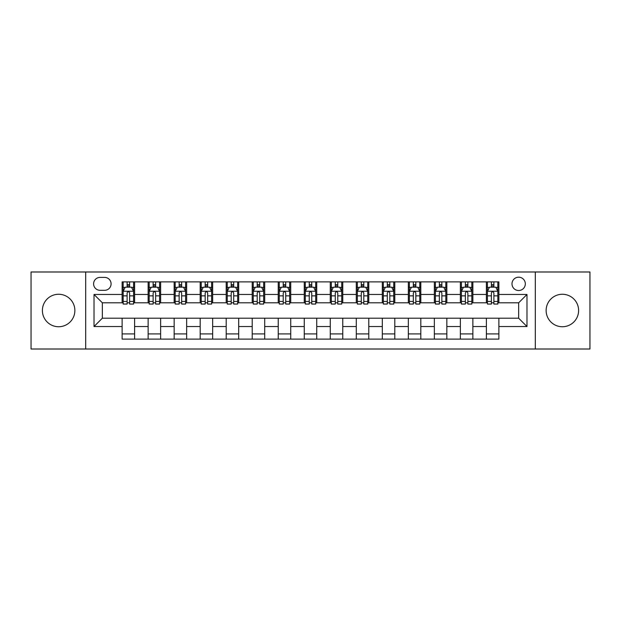 <?xml version="1.0" encoding="UTF-8"?>
<svg xmlns="http://www.w3.org/2000/svg" width="621" height="621" viewBox="0 0 621 621"><rect width="100%" height="100%" fill="white"/><g stroke="black" fill="none" stroke-linecap="round" stroke-linejoin="round"><path stroke-width="0.93" d="M562.37 294.261A16.239 16.239 0 0 0 546.131 310.5A16.239 16.239 0 0 0 562.37 326.739A16.239 16.239 0 0 0 578.609 310.5A16.239 16.239 0 0 0 562.37 294.261M58.63 294.261A16.239 16.239 0 0 0 42.391 310.5A16.239 16.239 0 0 0 58.63 326.739A16.239 16.239 0 0 0 74.869 310.5A16.239 16.239 0 0 0 58.63 294.261M518.659 277.191A6.66 6.66 0 0 0 511.999 283.859A6.66 6.66 0 0 0 518.659 290.519A6.66 6.66 0 0 0 525.319 283.859A6.66 6.66 0 0 0 518.659 277.191M535.31 349.01L589.95 349.01L589.95 271.99L535.31 271.99L535.31 349.01L85.69 349.01L85.69 271.99L31.05 271.99L31.05 349.01L85.69 349.01M100.051 290.31L104.631 290.31A6.451 6.451 0 0 0 111.089 283.859A6.451 6.451 0 0 0 104.631 277.401L100.051 277.401A6.451 6.451 0 0 0 93.6 283.859A6.451 6.451 0 0 0 100.051 290.31M535.31 271.99L85.69 271.99M122.12 326.53L94.019 326.53L94.019 294.47L122.12 294.47L122.12 302.8L102.341 302.8L102.341 318.2L122.12 318.2L122.12 339.12L498.88 339.12L498.88 318.2L518.659 318.2L518.659 302.8L498.88 302.8L498.88 294.47L526.981 294.47L526.981 326.53L498.88 326.53M498.88 294.47L498.88 281.88L122.12 281.88L122.12 294.47M486.39 281.88L486.39 302.8L487.431 302.8M491.39 302.8L493.889 302.8M497.84 302.8L498.88 302.8M486.39 302.8L471.82 302.8M460.371 281.88L460.371 302.8L461.411 302.8M465.37 302.8L467.869 302.8M460.371 302.8L445.8 302.8M434.351 281.88L434.351 302.8L435.391 302.8M439.35 302.8L441.849 302.8M434.351 302.8L419.78 302.8M408.331 281.88L408.331 302.8L409.371 302.8M413.33 302.8L415.829 302.8M408.331 302.8L393.761 302.8M382.311 281.88L382.311 302.8L383.351 302.8M387.31 302.8L389.809 302.8M382.311 302.8L367.741 302.8M356.291 281.88L356.291 302.8L357.339 302.8M361.29 302.8L363.79 302.8M356.291 302.8L341.721 302.8M330.271 281.88L330.271 302.8L331.319 302.8M335.27 302.8L337.77 302.8M330.271 302.8L315.701 302.8M304.259 281.88L304.259 302.8L305.299 302.8M309.25 302.8L311.75 302.8M304.259 302.8L289.681 302.8M278.239 281.88L278.239 302.8L279.279 302.8M283.23 302.8L285.73 302.8M278.239 302.8L263.661 302.8M252.219 281.88L252.219 302.8L253.259 302.8M257.21 302.8L259.71 302.8M252.219 302.8L237.649 302.8M226.199 281.88L226.199 302.8L227.239 302.8M231.191 302.8L233.69 302.8M226.199 302.8L211.629 302.8M200.179 281.88L200.179 302.8L201.22 302.8M205.171 302.8L207.67 302.8M200.179 302.8L185.609 302.8M174.159 281.88L174.159 302.8L175.2 302.8M179.151 302.8L181.65 302.8M174.159 302.8L159.589 302.8M148.14 281.88L148.14 302.8L149.18 302.8M153.131 302.8L155.63 302.8M148.14 302.8L133.569 302.8M122.12 302.8L123.16 302.8M127.111 302.8L129.61 302.8M122.12 318.2L134.61 318.2L134.61 339.12M498.88 318.2L134.61 318.2M134.61 281.88L134.61 302.8M122.12 287.081L123.16 287.081M127.111 287.081L129.61 287.081M133.569 287.081L134.61 287.081M122.12 333.919L134.61 333.919M148.14 318.2L148.14 339.12M160.629 281.88L160.629 302.8M148.14 287.081L149.18 287.081M153.131 287.081L155.63 287.081M159.589 287.081L160.629 287.081M160.629 318.2L160.629 339.12M148.14 333.919L160.629 333.919M174.159 318.2L174.159 339.12M186.649 318.2L186.649 339.12M174.159 333.919L186.649 333.919M186.649 281.88L186.649 302.8M174.159 287.081L175.2 287.081M179.151 287.081L181.65 287.081M185.609 287.081L186.649 287.081M200.179 318.2L200.179 339.12M212.669 318.2L212.669 339.12M200.179 333.919L212.669 333.919M212.669 281.88L212.669 302.8M200.179 287.081L201.22 287.081M205.171 287.081L207.67 287.081M211.629 287.081L212.669 287.081M226.199 318.2L226.199 339.12M238.689 318.2L238.689 339.12M226.199 333.919L238.689 333.919M238.689 281.88L238.689 302.8M226.199 287.081L227.239 287.081M231.191 287.081L233.69 287.081M237.649 287.081L238.689 287.081M252.219 318.2L252.219 339.12M264.709 318.2L264.709 339.12M252.219 333.919L264.709 333.919M264.709 281.88L264.709 302.8M252.219 287.081L253.259 287.081M257.21 287.081L259.71 287.081M263.661 287.081L264.709 287.081M278.239 318.2L278.239 339.12M290.729 318.2L290.729 339.12M278.239 333.919L290.729 333.919M290.729 281.88L290.729 302.8M278.239 287.081L279.279 287.081M283.23 287.081L285.73 287.081M289.681 287.081L290.729 287.081M304.259 318.2L304.259 339.12M316.741 318.2L316.741 339.12M304.259 333.919L316.741 333.919M316.741 281.88L316.741 302.8M304.259 287.081L305.299 287.081M309.25 287.081L311.75 287.081M315.701 287.081L316.741 287.081M330.271 318.2L330.271 339.12M342.761 318.2L342.761 339.12M330.271 333.919L342.761 333.919M342.761 281.88L342.761 302.8M330.271 287.081L331.319 287.081M335.27 287.081L337.77 287.081M341.721 287.081L342.761 287.081M356.291 318.2L356.291 339.12M368.781 318.2L368.781 339.12M356.291 333.919L368.781 333.919M368.781 281.88L368.781 302.8M356.291 287.081L357.339 287.081M361.29 287.081L363.79 287.081M367.741 287.081L368.781 287.081M382.311 318.2L382.311 339.12M394.801 318.2L394.801 339.12M382.311 333.919L394.801 333.919M394.801 281.88L394.801 302.8M382.311 287.081L383.351 287.081M387.31 287.081L389.809 287.081M393.761 287.081L394.801 287.081M408.331 318.2L408.331 339.12M420.821 318.2L420.821 339.12M408.331 333.919L420.821 333.919M420.821 281.88L420.821 302.8M408.331 287.081L409.371 287.081M413.33 287.081L415.829 287.081M419.78 287.081L420.821 287.081M434.351 318.2L434.351 339.12M446.841 318.2L446.841 339.12M434.351 333.919L446.841 333.919M446.841 281.88L446.841 302.8M434.351 287.081L435.391 287.081M439.35 287.081L441.849 287.081M445.8 287.081L446.841 287.081M460.371 318.2L460.371 339.12M472.86 318.2L472.86 339.12M460.371 333.919L472.86 333.919M472.86 281.88L472.86 302.8M460.371 287.081L461.411 287.081M465.37 287.081L467.869 287.081M471.82 287.081L472.86 287.081M486.39 318.2L486.39 339.12M486.39 333.919L498.88 333.919M486.39 287.081L487.431 287.081M491.39 287.081L493.889 287.081M497.84 287.081L498.88 287.081M102.341 302.8L94.019 294.47M102.341 318.2L94.019 326.53M526.981 294.47L518.659 302.8M526.981 326.53L518.659 318.2M129.61 284.581L127.111 284.581M133.569 301.441L129.61 301.441L129.61 304.049L133.569 304.049L133.569 291.35L131.489 287.189L125.24 287.189L123.16 291.35L123.16 304.049L127.111 304.049L127.111 301.441L123.16 301.441M123.16 291.35L123.16 281.88M133.569 291.35L133.569 281.88M127.111 287.189L127.111 281.88M129.61 281.88L129.61 287.189M129.61 301.441L129.61 292.91C128.78 291.303 127.949 291.303 127.111 292.91L127.111 301.441M155.63 284.581L153.131 284.581M159.589 301.441L155.63 301.441L155.63 304.049L159.589 304.049L159.589 291.35L157.509 287.189L151.26 287.189L149.18 291.35L149.18 304.049L153.131 304.049L153.131 301.441L149.18 301.441M149.18 291.35L149.18 281.88M159.589 291.35L159.589 281.88M153.131 287.189L153.131 281.88M155.63 281.88L155.63 287.189M155.63 301.441L155.63 292.91C154.8 291.303 153.969 291.303 153.131 292.91L153.131 301.441M181.65 284.581L179.151 284.581M185.609 301.441L181.65 301.441L181.65 304.049L185.609 304.049L185.609 291.35L183.521 287.189L177.28 287.189L175.2 291.35L175.2 304.049L179.151 304.049L179.151 301.441L175.2 301.441M175.2 291.35L175.2 281.88M185.609 291.35L185.609 281.88M179.151 287.189L179.151 281.88M181.65 281.88L181.65 287.189M181.65 301.441L181.65 292.91C180.82 291.303 179.989 291.303 179.151 292.91L179.151 301.441M207.67 284.581L205.171 284.581M211.629 301.441L207.67 301.441L207.67 304.049L211.629 304.049L211.629 291.35L209.541 287.189L203.3 287.189L201.22 291.35L201.22 304.049L205.171 304.049L205.171 301.441L201.22 301.441M201.22 291.35L201.22 281.88M211.629 291.35L211.629 281.88M205.171 287.189L205.171 281.88M207.67 281.88L207.67 287.189M207.67 301.441L207.67 292.91C206.84 291.303 206.009 291.303 205.171 292.91L205.171 301.441M233.69 284.581L231.191 284.581M237.649 301.441L233.69 301.441L233.69 304.049L237.649 304.049L237.649 291.35L235.561 287.189L229.32 287.189L227.239 291.35L227.239 304.049L231.191 304.049L231.191 301.441L227.239 301.441M227.239 291.35L227.239 281.88M237.649 291.35L237.649 281.88M231.191 287.189L231.191 281.88M233.69 281.88L233.69 287.189M233.69 301.441L233.69 292.91C232.859 291.303 232.029 291.303 231.191 292.91L231.191 301.441M259.71 284.581L257.21 284.581M263.661 301.441L259.71 301.441L259.71 304.049L263.661 304.049L263.661 291.35L261.581 287.189L255.34 287.189L253.259 291.35L253.259 304.049L257.21 304.049L257.21 301.441L253.259 301.441M253.259 291.35L253.259 281.88M263.661 291.35L263.661 281.88M257.21 287.189L257.21 281.88M259.71 281.88L259.71 287.189M259.71 301.441L259.71 292.91C258.879 291.303 258.049 291.303 257.21 292.91L257.21 301.441M285.73 284.581L283.23 284.581M289.681 301.441L285.73 301.441L285.73 304.049L289.681 304.049L289.681 291.35L287.601 287.189L281.36 287.189L279.279 291.35L279.279 304.049L283.23 304.049L283.23 301.441L279.279 301.441M279.279 291.35L279.279 281.88M289.681 291.35L289.681 281.88M283.23 287.189L283.23 281.88M285.73 281.88L285.73 287.189M285.73 301.441L285.73 292.91C284.899 291.303 284.069 291.303 283.23 292.91L283.23 301.441M311.75 284.581L309.25 284.581M315.701 301.441L311.75 301.441L311.75 304.049L315.701 304.049L315.701 291.35L313.621 287.189L307.379 287.189L305.299 291.35L305.299 304.049L309.25 304.049L309.25 301.441L305.299 301.441M305.299 291.35L305.299 281.88M315.701 291.35L315.701 281.88M309.25 287.189L309.25 281.88M311.75 281.88L311.75 287.189M311.75 301.441L311.75 292.91C310.919 291.303 310.089 291.303 309.25 292.91L309.25 301.441M337.77 284.581L335.27 284.581M341.721 301.441L337.77 301.441L337.77 304.049L341.721 304.049L341.721 291.35L339.64 287.189L333.399 287.189L331.319 291.35L331.319 304.049L335.27 304.049L335.27 301.441L331.319 301.441M331.319 291.35L331.319 281.88M341.721 291.35L341.721 281.88M335.27 287.189L335.27 281.88M337.77 281.88L337.77 287.189M337.77 301.441L337.77 292.91C336.939 291.303 336.101 291.303 335.27 292.91L335.27 301.441M363.79 284.581L361.29 284.581M367.741 301.441L363.79 301.441L363.79 304.049L367.741 304.049L367.741 291.35L365.66 287.189L359.419 287.189L357.339 291.35L357.339 304.049L361.29 304.049L361.29 301.441L357.339 301.441M357.339 291.35L357.339 281.88M367.741 291.35L367.741 281.88M361.29 287.189L361.29 281.88M363.79 281.88L363.79 287.189M363.79 301.441L363.79 292.91C362.959 291.303 362.121 291.303 361.29 292.91L361.29 301.441M389.809 284.581L387.31 284.581M393.761 301.441L389.809 301.441L389.809 304.049L393.761 304.049L393.761 291.35L391.68 287.189L385.439 287.189L383.351 291.35L383.351 304.049L387.31 304.049L387.31 301.441L383.351 301.441M383.351 291.35L383.351 281.88M393.761 291.35L393.761 281.88M387.31 287.189L387.31 281.88M389.809 281.88L389.809 287.189M389.809 301.441L389.809 292.91C388.979 291.303 388.141 291.303 387.31 292.91L387.31 301.441M415.829 284.581L413.33 284.581M419.78 301.441L415.829 301.441L415.829 304.049L419.78 304.049L419.78 291.35L417.7 287.189L411.459 287.189L409.371 291.35L409.371 304.049L413.33 304.049L413.33 301.441L409.371 301.441M409.371 291.35L409.371 281.88M419.78 291.35L419.78 281.88M413.33 287.189L413.33 281.88M415.829 281.88L415.829 287.189M415.829 301.441L415.829 292.91C414.999 291.303 414.16 291.303 413.33 292.91L413.33 301.441M441.849 284.581L439.35 284.581M445.8 301.441L441.849 301.441L441.849 304.049L445.8 304.049L445.8 291.35L443.72 287.189L437.479 287.189L435.391 291.35L435.391 304.049L439.35 304.049L439.35 301.441L435.391 301.441M435.391 291.35L435.391 281.88M445.8 291.35L445.8 281.88M439.35 287.189L439.35 281.88M441.849 281.88L441.849 287.189M441.849 301.441L441.849 292.91C441.019 291.303 440.18 291.303 439.35 292.91L439.35 301.441M467.869 284.581L465.37 284.581M471.82 301.441L467.869 301.441L467.869 304.049L471.82 304.049L471.82 291.35L469.74 287.189L463.491 287.189L461.411 291.35L461.411 304.049L465.37 304.049L465.37 301.441L461.411 301.441M461.411 291.35L461.411 281.88M471.82 291.35L471.82 281.88M465.37 287.189L465.37 281.88M467.869 281.88L467.869 287.189M467.869 301.441L467.869 292.91C467.039 291.303 466.2 291.303 465.37 292.91L465.37 301.441M493.889 284.581L491.39 284.581M497.84 301.441L493.889 301.441L493.889 304.049L497.84 304.049L497.84 291.35L495.76 287.189L489.511 287.189L487.431 291.35L487.431 304.049L491.39 304.049L491.39 301.441L487.431 301.441M487.431 291.35L487.431 281.88M497.84 291.35L497.84 281.88M491.39 287.189L491.39 281.88M493.889 281.88L493.889 287.189M493.889 301.441L493.889 292.91C493.051 291.303 492.22 291.303 491.39 292.91L491.39 301.441M148.14 326.53L134.61 326.53M148.14 294.47L134.61 294.47M174.159 294.47L160.629 294.47M174.159 326.53L160.629 326.53M200.179 294.47L186.649 294.47M200.179 326.53L186.649 326.53M226.199 294.47L212.669 294.47M226.199 326.53L212.669 326.53M252.219 294.47L238.689 294.47M252.219 326.53L238.689 326.53M278.239 294.47L264.709 294.47M278.239 326.53L264.709 326.53M304.259 294.47L290.729 294.47M304.259 326.53L290.729 326.53M330.271 294.47L316.741 294.47M330.271 326.53L316.741 326.53M356.291 294.47L342.761 294.47M356.291 326.53L342.761 326.53M382.311 294.47L368.781 294.47M382.311 326.53L368.781 326.53M408.331 294.47L394.801 294.47M408.331 326.53L394.801 326.53M434.351 294.47L420.821 294.47M434.351 326.53L420.821 326.53M460.371 294.47L446.841 294.47M460.371 326.53L446.841 326.53M486.39 294.47L472.86 294.47M486.39 326.53L472.86 326.53M133.515 291.249L123.214 291.249M123.16 287.438L125.116 287.438M131.613 287.438L133.569 287.438M127.111 295.86L123.16 295.86M133.569 295.86L129.61 295.86M129.61 285.908L127.111 285.908M159.535 291.249L149.234 291.249M149.18 287.438L151.136 287.438M157.633 287.438L159.589 287.438M153.131 295.86L149.18 295.86M159.589 295.86L155.63 295.86M155.63 285.908L153.131 285.908M185.555 291.249L175.254 291.249M175.2 287.438L177.156 287.438M183.653 287.438L185.609 287.438M179.151 295.86L175.2 295.86M185.609 295.86L181.65 295.86M181.65 285.908L179.151 285.908M211.575 291.249L201.266 291.249M201.22 287.438L203.176 287.438M209.673 287.438L211.629 287.438M205.171 295.86L201.22 295.86M211.629 295.86L207.67 295.86M207.67 285.908L205.171 285.908M237.595 291.249L227.286 291.249M227.239 287.438L229.196 287.438M235.685 287.438L237.649 287.438M231.191 295.86L227.239 295.86M237.649 295.86L233.69 295.86M233.69 285.908L231.191 285.908M263.615 291.249L253.306 291.249M253.259 287.438L255.215 287.438M261.705 287.438L263.661 287.438M257.21 295.86L253.259 295.86M263.661 295.86L259.71 295.86M259.71 285.908L257.21 285.908M289.634 291.249L279.326 291.249M279.279 287.438L281.235 287.438M287.725 287.438L289.681 287.438M283.23 295.86L279.279 295.86M289.681 295.86L285.73 295.86M285.73 285.908L283.23 285.908M315.654 291.249L305.346 291.249M305.299 287.438L307.255 287.438M313.745 287.438L315.701 287.438M309.25 295.86L305.299 295.86M315.701 295.86L311.75 295.86M311.75 285.908L309.25 285.908M341.674 291.249L331.366 291.249M331.319 287.438L333.275 287.438M339.765 287.438L341.721 287.438M335.27 295.86L331.319 295.86M341.721 295.86L337.77 295.86M337.77 285.908L335.27 285.908M367.694 291.249L357.385 291.249M357.339 287.438L359.295 287.438M365.785 287.438L367.741 287.438M361.29 295.86L357.339 295.86M367.741 295.86L363.79 295.86M363.79 285.908L361.29 285.908M393.714 291.249L383.405 291.249M383.351 287.438L385.315 287.438M391.804 287.438L393.761 287.438M387.31 295.86L383.351 295.86M393.761 295.86L389.809 295.86M389.809 285.908L387.31 285.908M419.734 291.249L409.425 291.249M409.371 287.438L411.327 287.438M417.824 287.438L419.78 287.438M413.33 295.86L409.371 295.86M419.78 295.86L415.829 295.86M415.829 285.908L413.33 285.908M445.746 291.249L435.445 291.249M435.391 287.438L437.347 287.438M443.844 287.438L445.8 287.438M439.35 295.86L435.391 295.86M445.8 295.86L441.849 295.86M441.849 285.908L439.35 285.908M471.766 291.249L461.465 291.249M461.411 287.438L463.367 287.438M469.864 287.438L471.82 287.438M465.37 295.86L461.411 295.86M471.82 295.86L467.869 295.86M467.869 285.908L465.37 285.908M497.786 291.249L487.485 291.249M487.431 287.438L489.387 287.438M495.884 287.438L497.84 287.438M491.39 295.86L487.431 295.86M497.84 295.86L493.889 295.86M493.889 285.908L491.39 285.908"/></g></svg>
